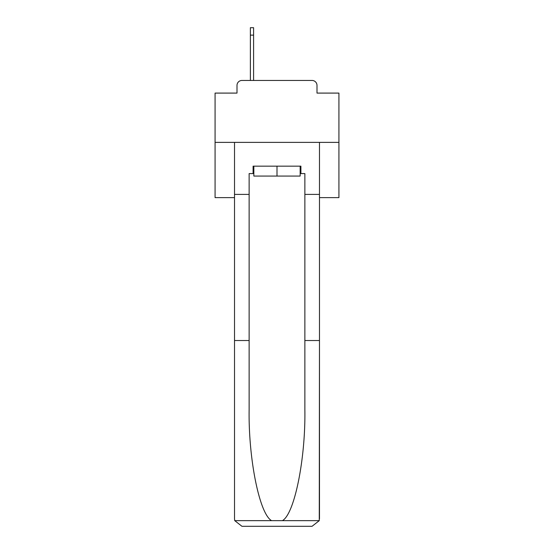 <?xml version="1.0" encoding="UTF-8"?>
<svg xmlns="http://www.w3.org/2000/svg" width="554" height="554" viewBox="0 0 554 554"><rect width="100%" height="100%" fill="white"/><g stroke="black" fill="none" stroke-linecap="round" stroke-linejoin="round"><path stroke-width="0.83" d="M237.001 85.413L237.001 93.093L237.001 85.413A4.951 4.951 0 0 1 241.953 80.455L250.373 80.455L250.373 27.7L253.594 27.7L253.594 80.455L257.679 80.455M319.478 197.619L338.923 197.619L338.923 93.093L316.999 93.093L316.999 85.413A4.951 4.951 0 0 0 312.047 80.455L241.953 80.455M338.923 142.378L215.077 142.378L215.077 93.093L237.001 93.093M215.077 142.378L215.077 197.619L234.522 197.619M296.321 80.455L312.047 80.455M316.999 93.093L316.999 85.413M300.157 173.589L300.905 173.589L300.905 166.158L253.095 166.158L253.095 173.589L249.134 173.589L249.134 340.53L234.522 340.53L234.522 518.869L234.737 520.649L241.953 526.3L312.047 526.3L319.263 520.649L319.478 340.53L319.478 518.869M293.225 526.3L312.047 526.3L293.225 526.3M249.134 340.53L249.134 409.821C248.365 459.037 259.549 514.181 271.605 520.649L282.395 520.649C294.451 514.181 305.635 459.037 304.866 409.821L304.866 173.589L300.905 173.589M234.522 518.869L234.522 142.378L319.478 142.378L319.478 194.399L304.866 194.399M249.134 194.399L234.522 194.399M319.478 194.399L319.478 340.53L304.866 340.53M253.095 173.589L253.843 173.589M253.843 166.158L253.843 176.068L300.157 176.068L300.157 166.158M277 166.158L277 176.068M234.737 520.649L271.605 520.649M282.395 520.649L319.263 520.649M253.594 35.131L250.373 35.131"/></g></svg>
